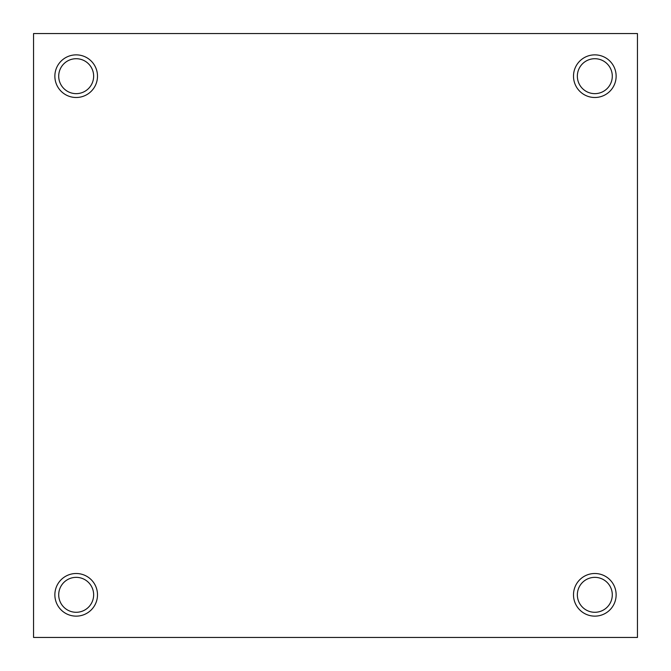 <?xml version="1.0" encoding="UTF-8"?>
<svg xmlns="http://www.w3.org/2000/svg" width="671" height="671" viewBox="0 0 671 671"><rect width="100%" height="100%" fill="white"/><g stroke="black" fill="none" stroke-linecap="round" stroke-linejoin="round"><path stroke-width="1.01" d="M612.288 76.175A17.463 17.463 0 0 0 594.825 58.712A17.463 17.463 0 0 0 577.354 76.175A17.463 17.463 0 0 0 594.825 93.646A17.463 17.463 0 0 0 612.288 76.175M573.504 76.175A21.313 21.313 0 0 1 594.825 54.863A21.313 21.313 0 0 1 616.137 76.175A21.313 21.313 0 0 1 594.825 97.496A21.313 21.313 0 0 1 573.504 76.175M93.646 594.825A17.463 17.463 0 0 0 76.175 577.354A17.463 17.463 0 0 0 58.712 594.825A17.463 17.463 0 0 0 76.175 612.288A17.463 17.463 0 0 0 93.646 594.825M54.863 594.825A21.313 21.313 0 0 1 76.175 573.504A21.313 21.313 0 0 1 97.496 594.825A21.313 21.313 0 0 1 76.175 616.137A21.313 21.313 0 0 1 54.863 594.825M612.288 594.825A17.463 17.463 0 0 0 594.825 577.354A17.463 17.463 0 0 0 577.354 594.825A17.463 17.463 0 0 0 594.825 612.288A17.463 17.463 0 0 0 612.288 594.825M573.504 594.825A21.313 21.313 0 0 1 594.825 573.504A21.313 21.313 0 0 1 616.137 594.825A21.313 21.313 0 0 1 594.825 616.137A21.313 21.313 0 0 1 573.504 594.825M93.646 76.175A17.463 17.463 0 0 0 76.175 58.712A17.463 17.463 0 0 0 58.712 76.175A17.463 17.463 0 0 0 76.175 93.646A17.463 17.463 0 0 0 93.646 76.175M54.863 76.175A21.313 21.313 0 0 1 76.175 54.863A21.313 21.313 0 0 1 97.496 76.175A21.313 21.313 0 0 1 76.175 97.496A21.313 21.313 0 0 1 54.863 76.175M33.55 637.45L637.45 637.45L637.45 33.55L33.55 33.55L33.55 637.45"/></g></svg>
